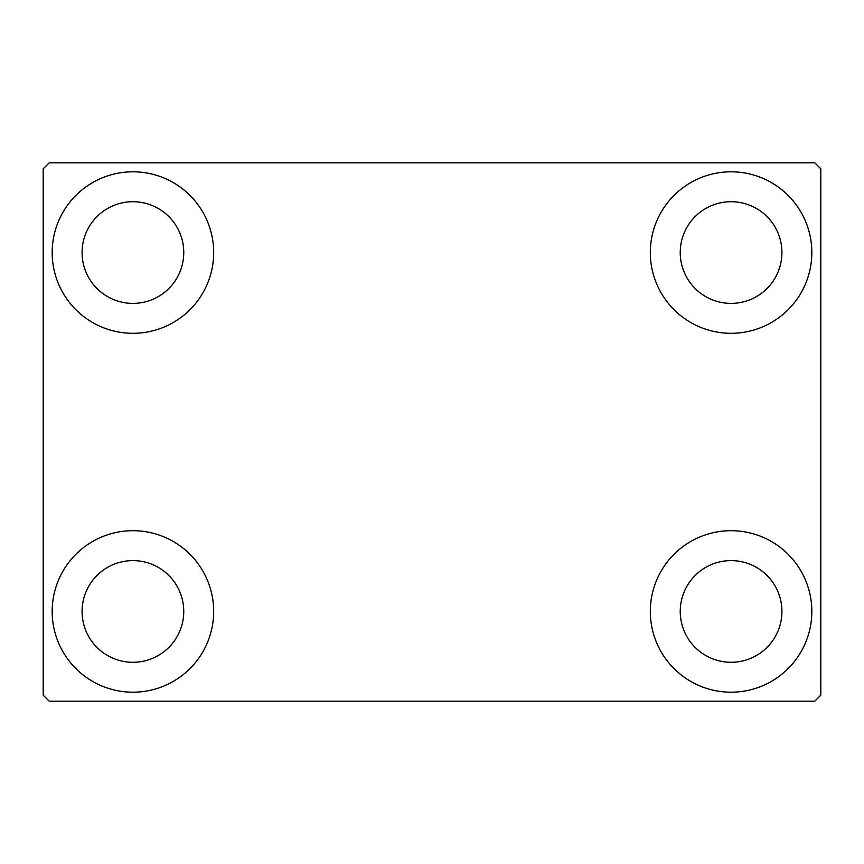 <?xml version="1.0" encoding="UTF-8"?>
<svg xmlns="http://www.w3.org/2000/svg" width="864" height="864" viewBox="0 0 864 864"><rect width="100%" height="100%" fill="white"/><g stroke="black" fill="none" stroke-linecap="round" stroke-linejoin="round"><path stroke-width="1.3" d="M52.175 611.442A80.752 80.752 0 0 1 132.926 530.69A80.752 80.752 0 0 1 213.678 611.442A80.752 80.752 0 0 1 132.926 692.194A80.752 80.752 0 0 1 52.175 611.442M650.322 252.558A80.752 80.752 0 0 1 731.074 171.806A80.752 80.752 0 0 1 811.825 252.558A80.752 80.752 0 0 1 731.074 333.31A80.752 80.752 0 0 1 650.322 252.558M650.322 611.442A80.752 80.752 0 0 1 731.074 530.69A80.752 80.752 0 0 1 811.825 611.442A80.752 80.752 0 0 1 731.074 692.194A80.752 80.752 0 0 1 650.322 611.442M52.175 252.558A80.752 80.752 0 0 1 132.926 171.806A80.752 80.752 0 0 1 213.678 252.558A80.752 80.752 0 0 1 132.926 333.31A80.752 80.752 0 0 1 52.175 252.558M82.08 252.558A50.846 50.846 0 0 1 132.926 201.712A50.846 50.846 0 0 1 183.762 252.558A50.846 50.846 0 0 1 132.926 303.394A50.846 50.846 0 0 1 82.08 252.558M680.238 611.442A50.846 50.846 0 0 1 731.074 560.606A50.846 50.846 0 0 1 781.92 611.442A50.846 50.846 0 0 1 731.074 662.288A50.846 50.846 0 0 1 680.238 611.442M680.238 252.558A50.846 50.846 0 0 1 731.074 201.712A50.846 50.846 0 0 1 781.92 252.558A50.846 50.846 0 0 1 731.074 303.394A50.846 50.846 0 0 1 680.238 252.558M82.08 611.442A50.846 50.846 0 0 1 132.926 560.606A50.846 50.846 0 0 1 183.762 611.442A50.846 50.846 0 0 1 132.926 662.288A50.846 50.846 0 0 1 82.08 611.442M814.817 162.832L49.183 162.832L43.2 168.815L43.2 695.185L49.183 701.168L814.817 701.168L820.8 695.185L820.8 168.815L814.817 162.832"/></g></svg>
